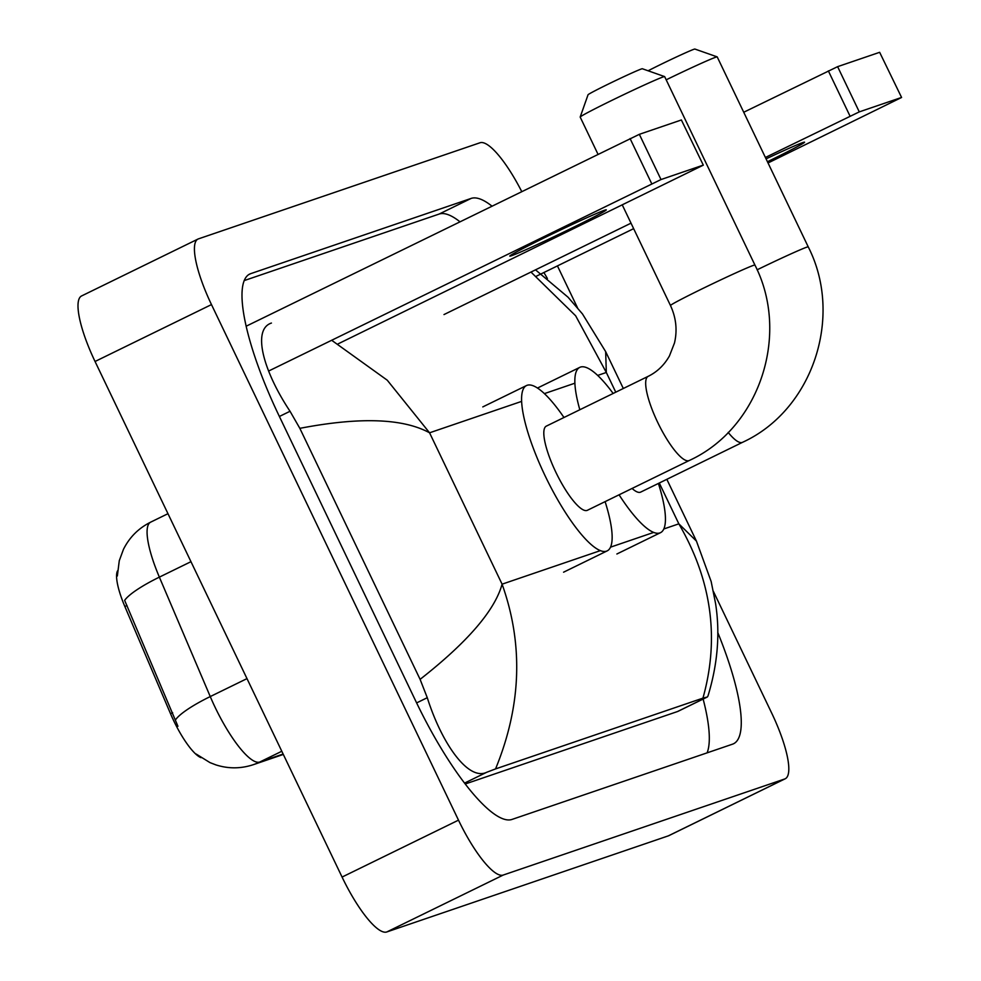 <?xml version="1.0" encoding="UTF-8"?>
<svg xmlns="http://www.w3.org/2000/svg" width="981" height="981" viewBox="0 0 981 981"><rect width="100%" height="100%" fill="white"/><g stroke="black" fill="none" stroke-linecap="round" stroke-linejoin="round"><path stroke-width="1.47" d="M201.031 757.663A45.151 11.232 -116 0 1 173.76 720.851A45.151 11.232 -116 0 1 170.535 713.727L124.869 606.528A45.151 11.232 -116 0 1 117.561 570.832M117.352 575.982L119.277 560.691L123.447 549.372C129.467 537.306 138.529 528.232 150.633 522.162A66.892 16.64 64 0 0 159.363 577.135A58.529 11.588 156.9 0 0 124.648 600.372L177.941 726.271M604.603 210.216A53.514 1.631 154.4 0 0 551.285 234.422A53.514 1.631 154.4 0 0 509.777 256.102A53.514 1.631 154.4 0 0 511.469 255.747A53.514 1.631 154.4 0 0 564.786 231.541A53.514 1.631 154.4 0 0 606.295 209.86A53.514 1.631 154.4 0 0 604.603 210.216M246.096 326.244L639.342 134.323L661.01 179.548L268.635 371.039M338.163 343.84L703.316 165.151L681.378 119.976L639.342 134.323M681.378 119.976L703.316 165.151M703.046 165.2L661.01 179.548M580.188 117.033L588.048 94.752A30.104 0.92 -25.6 0 1 611.813 82.392A30.104 0.92 -25.6 0 1 641.39 68.977A30.104 0.92 -25.6 0 1 642.322 68.744L664.615 76.592A46.83 1.422 154.4 0 0 663.168 76.935A46.83 1.422 154.4 0 0 617.147 97.806A46.83 1.422 154.4 0 0 580.188 117.033A46.83 1.422 154.4 0 0 580.188 117.082L597.993 154.25M648.502 376.214A46.83 11.649 64 0 0 648.159 376.348C657.135 371.946 664.223 365.14 669.434 355.944L674.487 342.958C677.466 330.241 676.13 317.758 670.477 305.52A46.83 1.422 -25.6 0 1 706.798 286.55A46.83 1.422 -25.6 0 1 753.457 265.373A46.83 1.422 -25.6 0 1 754.929 265.054L664.652 76.616A46.83 1.422 154.4 0 0 664.615 76.592M689.287 460.494A46.83 11.649 64 0 1 688.944 460.629A46.83 11.649 64 0 1 657.613 422.21A46.83 11.649 64 0 1 648.159 376.348L546.282 426.146A46.83 11.649 64 0 0 555.749 472.008A46.83 11.649 64 0 0 587.411 510.279L689.287 460.494C759.49 428.341 790.502 334.68 754.929 265.054M605.105 501.634A91.981 22.87 -116 0 1 607.239 550.856A91.981 22.87 -116 0 1 545.044 475.662A91.981 22.87 -116 0 1 526.454 385.57A91.981 22.87 -116 0 1 563.977 417.501M648.11 70.779A30.104 0.92 -25.6 0 1 674.425 57.904A30.104 0.92 -25.6 0 1 693.959 49.271A30.104 0.92 -25.6 0 1 694.891 49.05L717.185 56.886A46.83 1.422 154.4 0 0 715.738 57.229A46.83 1.422 154.4 0 0 666.185 79.817M757.111 269.812A46.83 1.422 -25.6 0 1 806.75 247.187A46.83 1.422 -25.6 0 1 808.234 246.869L717.221 56.923A46.83 1.422 154.4 0 0 717.185 56.886M632.083 488.452A46.83 11.649 64 0 0 640.703 492.094L742.58 442.296C812.783 410.144 843.795 316.495 808.234 246.869M658.398 483.449A91.981 22.87 -116 0 1 660.532 532.658A91.981 22.87 -116 0 1 619.072 494.804M579.82 409.751A91.981 22.87 -116 0 1 579.746 367.385A91.981 22.87 -116 0 1 613.137 393.467M767.436 161.742A53.514 1.631 154.4 0 0 804.567 142.184A53.514 1.631 154.4 0 0 802.875 142.552A53.514 1.631 154.4 0 0 766.063 158.873M743.733 112.251L837.615 66.659L859.282 111.883L765.401 157.475M768.037 162.969L901.588 97.475L879.65 52.312L837.615 66.659M879.65 52.312L901.588 97.475M901.318 97.536L859.282 111.883M631.016 223.165L443.988 314.57M633.64 228.659L536.497 276.139M713.469 591.543L771.765 713.236A66.892 16.64 -116 0 1 785.278 778.742L668.858 835.653A66.892 16.64 -116 0 1 668.368 835.849L386.821 931.95A66.892 16.64 -116 0 1 342.075 877.063L95.047 361.486A66.892 16.64 -116 0 1 81.533 295.98L197.966 239.07A66.892 16.64 -116 0 1 198.444 238.874L479.991 142.772A66.892 16.64 -116 0 1 521.708 191.528M785.278 778.742A66.892 16.64 -116 0 1 784.8 778.951L503.253 875.04A66.892 16.64 -116 0 1 458.495 820.153L211.479 304.588A66.892 16.64 -116 0 1 197.966 239.07M557.441 265.9L577.49 307.752M491.922 206.084A143.827 35.77 64 0 0 471.125 198.42L250.646 273.674A143.827 35.77 64 0 0 249.603 274.104A143.827 35.77 64 0 0 278.665 414.963L415.895 701.39A143.827 35.77 64 0 0 512.119 819.393L732.599 744.15A143.827 35.77 64 0 0 733.641 743.708A143.827 35.77 64 0 0 717.749 632.487M547.398 278.506A143.827 35.77 64 0 0 543.891 272.522M707.105 752.844A143.827 35.77 64 0 0 703.132 699.061M459.905 221.743A143.827 35.77 64 0 0 439.108 214.066L244.134 280.615M465.301 783.966L677.466 711.556A90.313 22.465 64 0 0 678.116 711.286L707.35 697L702.948 698.129C719.698 638.275 711.654 580.176 678.84 523.842L696.412 541.058M331.639 340.248L387.25 380.199L429.568 432.805C403.007 418.323 359.769 416.839 299.843 428.341L290.033 411.272C263.227 370.965 251.896 329.358 271.43 323.056M666.835 479.317L696.424 541.058L711.151 581.5L715.554 603.413C720.238 633.285 717.712 664.162 707.963 696.02L707.35 697M299.843 428.341L420.101 679.355C467.532 642.138 494.853 610.415 502.088 584.173C523.572 644.382 521.389 705.964 495.54 768.92L702.948 698.129M495.54 768.92L486.674 772.292C468.428 781.134 441.94 744.027 427.275 697.699L420.101 679.355M623.315 388.488L605.657 351.639L606.319 372.473L575.651 315.796L530.979 272.056M170.535 713.727L172.644 712.697M124.869 606.528L126.978 605.498M190.964 561.684L159.363 577.135L210.253 696.571A66.892 16.64 64 0 0 215.023 707.129A66.892 16.64 64 0 0 259.781 762.016A58.529 56.665 71.2 0 1 253.405 764.653C240.872 768.797 228.352 768.871 215.845 764.873L209.995 762.617L196.09 753.997M175.464 719.919A58.529 11.588 156.9 0 1 210.253 696.571L246.991 678.619M281.792 751.262L259.781 762.016L283.129 754.046M651.752 183.79L630.084 138.566M728.184 432.413A46.83 11.649 64 0 0 742.237 442.443A46.83 11.649 64 0 0 742.58 442.296M850.024 116.114L828.356 70.89M521.585 401.401L429.568 432.805L502.088 584.173L600.446 550.599M659.281 483.02L678.84 523.842L663.843 528.955M653.738 532.401L610.55 547.153M597.662 375.429L606.319 372.473L615.761 392.179M574.878 383.203L544.369 393.626M784.8 778.951L668.368 835.849M211.479 304.588L95.047 361.486M458.495 820.153L342.075 877.063M503.253 875.04L386.821 931.95M248.634 274.655L250.646 273.674M439.108 214.066L471.125 198.42M279.389 416.471L290.033 411.272M677.466 711.556L707.154 697.037M464.614 783.071L486.674 772.292M416.631 702.911L427.275 697.699M283.325 754.438L253.405 764.653M150.633 522.162L167.972 513.688M607.239 550.856L563.585 572.193M526.454 385.57L482.799 406.907M670.477 305.52L622.297 204.968M660.532 532.658L616.877 553.995M579.746 367.385L537.453 388.059M605.657 351.627L582.469 313.945L568.06 297.231L535.503 269.836"/></g></svg>
